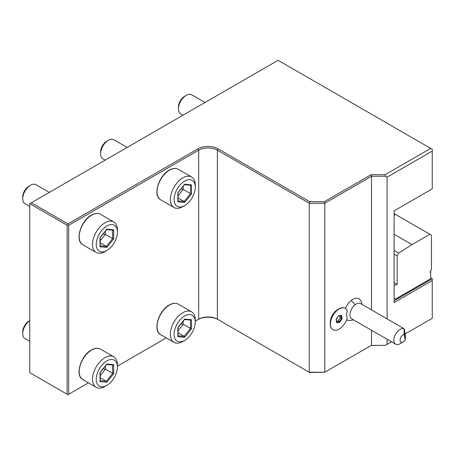 <?xml version="1.0" encoding="UTF-8"?>
<svg xmlns="http://www.w3.org/2000/svg" width="455" height="455" viewBox="0 0 455 455"><rect width="100%" height="100%" fill="white"/><g stroke="black" fill="none" stroke-linecap="round" stroke-linejoin="round"><path stroke-width="0.68" d="M29.757 203.675L29.757 372.679L67.124 394.257L67.124 225.253L29.757 203.675L278.102 60.293L430.692 148.393L385.084 174.726L385.539 176.261L371.525 176.261L371.07 174.726L385.084 174.726M31.315 202.776L67.903 223.905L67.903 224.804L67.124 225.253M67.903 223.905L197.914 148.842A14.315 8.264 180 0 1 218.155 148.842L309.701 201.69L324.358 201.69L371.07 174.726M88.435 382.854L68.682 394.257L68.682 225.253L198.693 150.19A13.212 7.627 180 0 1 217.382 150.19L309.246 203.226L309.701 201.69M68.682 225.253L67.903 224.804M371.525 330.262L371.525 345.265L324.813 372.23L309.246 372.23L309.246 203.226L324.813 203.226L371.525 176.261L371.525 309.923M218.155 148.842L217.382 150.19L217.382 319.194L309.701 372.497L324.813 372.23L324.813 203.226L324.358 201.69M430.692 148.393L432.25 149.291L432.25 151.088L387.097 177.16L385.539 176.261M395.662 298.969L394.104 298.071L395.662 298.969L429.912 279.188L430.692 277.84L432.25 278.739L394.104 300.766M405.109 333.964L432.25 318.295L432.25 280.536L394.104 302.564L394.104 210.87L432.25 188.842L432.25 151.088M387.097 339.254L387.097 344.367L391.522 341.807M387.097 177.16L387.097 318.909M432.25 278.739L432.25 280.536M67.124 394.257L67.903 394.707L68.682 394.257M217.382 319.194A13.212 7.627 0 0 0 198.693 319.194L195.269 321.173M166.285 337.906L117.418 366.116M330.262 323.96L330.262 322.339A10.351 5.978 -60 0 1 337.582 309.662L338.981 308.854A12.33 7.121 120 0 0 330.262 323.96A12.33 7.121 120 0 0 332.815 329.602A12.33 7.121 120 0 0 332.895 329.647M346.647 319.791A12.183 7.03 120 0 0 348.837 320.422A13.212 13.212 0 0 0 353.347 319.768M362.152 304.509A13.212 13.212 0 0 0 360.468 300.277A12.183 7.03 120 0 0 351.226 300.471A12.183 7.03 120 0 0 345.464 308.433M385.539 345.265L371.07 345.527L385.539 345.265L387.097 344.367M218.104 319.609A14.315 8.264 0 0 0 197.97 319.609M345.226 308.291A12.33 7.121 120 0 0 345.152 308.245A12.33 7.121 120 0 0 338.981 308.854M395.685 344.208A8.81 5.085 -60 0 1 394.132 337.906A8.81 5.085 -60 0 1 398.916 330.193A8.81 5.085 -60 0 1 403.903 328.692C404.381 328.629 404.893 331.445 405.45 337.144L405.234 339.925L404.222 334.391A4.402 2.542 120 0 0 400.127 339.555A4.402 2.542 120 0 0 403.198 341.972L400.087 343.775A8.81 5.085 -60 0 1 395.685 344.208L351.783 318.864A8.81 5.085 -60 0 1 350.231 312.557A8.81 5.085 -60 0 1 355.014 304.844A13.212 6.057 -128.6 0 0 351.226 300.471M347.279 310.702A11 6.347 120 0 0 347.279 317.926A12.33 7.121 120 0 1 332.975 329.693A12.33 7.121 120 0 1 332.975 315.451A12.33 7.121 120 0 1 345.305 308.336A12.33 7.121 120 0 1 347.279 310.702M336.188 319.399L336.677 322.726L339.623 322.345L342.092 318.631L341.603 315.298L338.656 315.685L336.217 319.148M341.603 315.298L340.943 315.571L341.603 315.298M342.092 318.631L341.364 318.477L340.949 315.634M339.623 322.345L339.214 321.719L341.364 318.477L340.158 317.778L339.862 315.776M336.677 322.726L336.637 322.055M336.632 321.196L338.008 321.02L340.158 317.778M338.008 321.02L339.214 321.719L336.751 322.038M404.222 334.391L404.006 328.675L360.587 303.61A8.81 5.085 120 0 0 355.014 304.844M404.66 331.911L405.035 337.445L404.66 331.911M403.198 341.972A4.402 2.542 120 0 0 405.234 339.925M182.813 341.489L184.679 340.408L182.813 341.489A17.614 10.169 -60 0 1 174.003 342.359A17.614 10.169 -60 0 1 171.307 328.243A17.614 10.169 -60 0 1 182.813 312.721A17.614 10.169 120 0 1 191.623 311.846A17.614 10.169 120 0 1 195.269 319.911L195.269 322.072A14.975 8.645 120 0 0 184.679 315.958A14.975 8.645 -60 0 0 174.094 334.294A14.975 8.645 -60 0 0 184.679 340.408A14.975 8.645 120 0 0 184.685 340.408A14.975 8.645 120 0 0 195.269 322.072M184.679 319.08L177.854 327.572L177.854 336.677L184.679 337.286L191.51 328.794L191.51 319.689L184.679 319.08L184.184 319.455M191.51 319.689L190.514 320.024M191.51 328.794L190.514 328.459L190.514 320.064M184.679 337.286L184.184 336.336L190.514 328.459L183.228 324.256L183.228 321.105M177.854 336.677L177.854 335.767M178.059 330.677L183.228 324.256L180.908 323.994M178.059 332.798L184.184 336.336L178.059 335.79M182.813 206.644L184.679 205.563L182.813 206.644A17.614 10.169 -60 0 1 174.003 207.514A17.614 10.169 -60 0 1 171.307 193.398A17.614 10.169 -60 0 1 182.813 177.877A17.614 10.169 120 0 1 191.623 177.006A17.614 10.169 120 0 1 195.269 185.071L195.269 187.227A14.975 8.645 120 0 0 184.679 181.113A14.975 8.645 -60 0 0 174.094 199.449A14.975 8.645 -60 0 0 184.679 205.563A14.975 8.645 120 0 0 184.685 205.563A14.975 8.645 120 0 0 195.269 187.227M184.679 184.235L177.854 192.727L177.854 201.832L184.679 202.441L191.51 193.949L191.51 184.844L184.679 184.235L184.184 184.611M191.51 184.844L190.514 185.179M191.51 193.949L190.514 193.62L190.514 185.219M184.679 202.441L184.184 201.491L190.514 193.62L183.228 189.411L183.228 186.266M177.854 201.832L177.854 200.928M178.059 195.838L183.228 189.411L180.908 189.149M178.059 197.953L184.184 201.491L178.059 200.945M104.963 386.437L106.828 385.357L104.963 386.437A17.614 10.169 -60 0 1 96.153 387.307A17.614 10.169 -60 0 1 93.451 373.191A17.614 10.169 -60 0 1 104.963 357.67A17.614 10.169 120 0 1 113.767 356.794A17.614 10.169 120 0 1 117.418 364.859L117.418 367.02A14.975 8.645 120 0 0 106.828 360.906A14.975 8.645 -60 0 0 96.244 379.242A14.975 8.645 -60 0 0 106.828 385.357L106.828 385.357A14.975 8.645 120 0 0 117.418 367.02M106.828 364.028L100.003 372.52L100.003 381.626L106.828 382.234L113.659 373.743L113.659 364.637L106.828 364.028L106.334 364.404M113.659 364.637L112.664 364.967M113.659 373.743L112.664 373.407L112.664 365.012M106.828 382.234L106.334 381.284L112.664 373.407L105.372 369.198L105.372 366.053M100.003 381.626L100.003 380.716M100.208 375.625L105.372 369.198L103.052 368.942M100.208 377.747L106.334 381.284L100.208 380.733M104.963 251.592L106.828 250.512L104.963 251.592A17.614 10.169 -60 0 1 96.153 252.462A17.614 10.169 -60 0 1 93.451 238.346A17.614 10.169 -60 0 1 104.963 222.825A17.614 10.169 120 0 1 113.767 221.955A17.614 10.169 120 0 1 117.418 230.014L117.418 232.175A14.975 8.645 120 0 0 106.828 226.061A14.975 8.645 -60 0 0 96.244 244.398A14.975 8.645 -60 0 0 106.828 250.512L106.828 250.512A14.975 8.645 120 0 0 117.418 232.175M106.828 229.183L100.003 237.675L100.003 246.781L106.828 247.389L113.659 238.898L113.659 229.792L106.828 229.183L106.334 229.559M113.659 229.792L112.664 230.128M113.659 238.898L112.664 238.562L112.664 230.167M106.828 247.389L106.334 246.439L112.664 238.562L105.372 234.359L105.372 231.214M100.003 246.781L100.003 245.871M100.208 240.78L105.372 234.359L103.052 234.097M100.208 242.902L106.334 246.439L100.208 245.893M430.265 271.669L430.692 271.914L429.912 272.209L431.448 269.838L431.448 235.155L429.89 234.257L411.985 244.591L398.751 253.037L397.192 255.824L397.192 284.438L394.104 285.592M430.692 277.84L430.692 271.914M394.104 282.652L397.192 284.438M397.192 255.824L394.104 254.044M398.751 253.037L394.104 250.352M429.89 234.257L394.104 213.594M395.634 214.481L394.104 215.363M394.104 234.268L411.985 244.591M205.034 102.483L191.743 94.811A11.011 6.359 120 0 0 186.237 95.357L184.679 96.255L186.237 95.357A11.011 6.359 -60 0 0 178.451 108.836A11.011 6.359 -60 0 0 180.732 113.881L183.012 115.195M178.451 108.836L178.451 107.039A8.81 5.085 -60 0 1 184.679 96.255M127.184 147.431L113.892 139.753A11.011 6.359 120 0 0 108.387 140.299L106.828 141.198L108.387 140.299A11.011 6.359 -60 0 0 100.6 153.784A11.011 6.359 -60 0 0 102.881 158.823L105.162 160.143M100.6 153.784L100.6 151.987A8.81 5.085 -60 0 1 106.828 141.198M29.757 341.347L25.031 338.617A11.011 6.359 -60 0 1 22.75 333.578A11.011 6.359 -60 0 1 29.757 320.587M29.757 320.542L28.978 320.991L29.757 320.542M22.75 333.578L22.75 331.78A8.81 5.085 -60 0 1 28.978 320.991M49.328 192.374L36.042 184.702A11.011 6.359 120 0 0 30.536 185.248L28.978 186.146L30.536 185.248A11.011 6.359 -60 0 0 22.75 198.733A11.011 6.359 -60 0 0 25.031 203.772L29.757 206.502M22.75 198.733L22.75 196.935A8.81 5.085 -60 0 1 28.978 186.146M197.914 148.842L198.693 150.19L198.693 319.194M178.309 304.162A17.614 10.169 120 0 0 169.499 305.032A17.614 10.169 -60 0 0 157.993 320.559A17.614 10.169 -60 0 0 160.695 334.675C152.522 330.796 158.59 310.543 169.226 305.009C172.69 303.053 175.721 302.768 178.309 304.162L191.623 311.846M178.309 169.317A17.614 10.169 120 0 0 169.499 170.193A17.614 10.169 -60 0 0 157.993 185.714A17.614 10.169 -60 0 0 160.695 199.83C152.522 195.957 158.59 175.698 169.226 170.164C172.69 168.208 175.721 167.929 178.309 169.317L191.623 177.006M100.458 349.11A17.614 10.169 120 0 0 91.648 349.98A17.614 10.169 -60 0 0 80.143 365.507A17.614 10.169 -60 0 0 82.838 379.624C74.671 375.745 80.74 355.491 91.375 349.958C94.839 348.001 97.871 347.717 100.458 349.11L113.767 356.794M100.458 214.265A17.614 10.169 120 0 0 91.648 215.141A17.614 10.169 -60 0 0 80.143 230.662A17.614 10.169 -60 0 0 82.838 244.779C74.671 240.9 80.74 220.647 91.375 215.113C94.839 213.156 97.871 212.877 100.458 214.265L113.767 221.955M338.594 315.941L341.153 315.611M336.791 322.294L336.359 319.313M336.342 319.33L338.622 315.895M160.695 334.675L174.003 342.359M184.497 319.529L190.713 320.081M178.059 336.154L178.059 327.532L184.588 319.416M160.695 199.83L174.003 207.514M184.497 184.685L190.713 185.236M178.059 201.309L178.059 192.692L184.588 184.571M82.838 379.624L96.153 387.307M106.646 364.472L112.863 365.029M100.208 381.102L100.208 372.48M100.202 372.491L106.732 364.364M82.838 244.779L96.153 252.462M106.646 229.633L112.863 230.185M100.208 246.257L100.208 237.635M100.202 237.646L106.732 229.519"/></g></svg>
